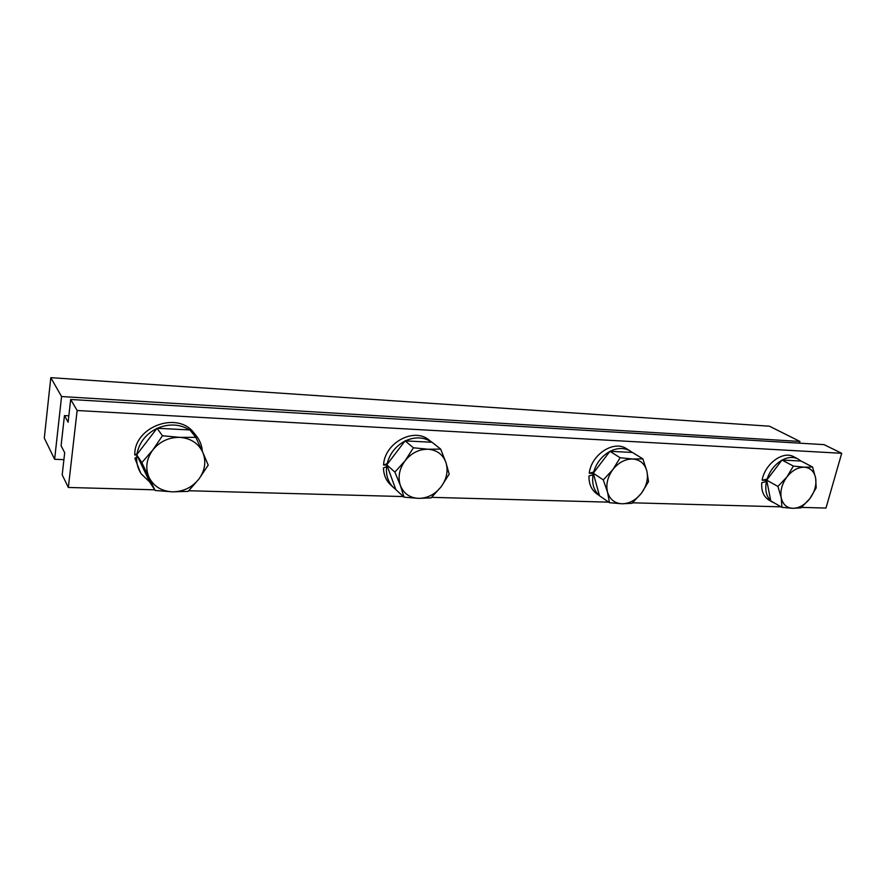 <?xml version="1.0" encoding="UTF-8"?>
<svg xmlns="http://www.w3.org/2000/svg" width="886" height="886" viewBox="0 0 886 886"><rect width="100%" height="100%" fill="white"/><g stroke="black" fill="none" stroke-linecap="round" stroke-linejoin="round"><path stroke-width="1.33" d="M44.3 438.083L50.801 377.657L61.555 396.54L54.622 459.291L44.3 438.083M63.914 459.635L54.622 459.291M61.555 396.54L799.914 441.45L769.425 426.199L50.801 377.657M799.914 441.45L799.449 443.155M64.689 452.713L62.197 474.852L68.344 487.466L77.137 410.506L841.7 453.3L824.069 444.639L70.681 399.475L68.122 422.223L64.457 415.589L61.09 445.702L64.689 452.713M64.457 415.589L68.842 415.822M70.681 399.475L77.137 410.506M841.7 453.3L825.973 508.055L801.564 507.39M781.053 506.836L632.582 502.805M608.682 502.152L431.648 497.345M403.374 496.57L188.751 490.744M154.707 489.814L68.344 487.466M793.856 456.811L793.635 456.689C782.914 450.509 764.729 463.987 762.137 480.223L767.619 478.983M800.878 461.019L797.854 458.882C793.158 456.644 787.92 457.043 782.139 460.067M781.862 460.222C774.885 464.397 769.978 470.643 767.143 478.961M766.955 481.441L761.783 482.682C761.185 490.955 763.621 496.78 769.081 500.158L772.957 502.395M766.744 480.4L762.137 480.223M766.479 481.419C764.795 489.759 766.213 496.193 770.742 500.745M771.23 501.177L775.095 503.403M626.668 448.803L626.324 448.593C613.566 439.999 591.25 454.684 589.245 473.257L594.284 471.873M632.25 452.436L630.123 450.93C624.154 447.585 617.487 447.718 610.122 451.317M609.801 451.483C601.86 456.013 596.5 462.802 593.72 471.85M593.664 474.564L588.991 475.937C588.802 483.989 591.46 489.991 596.976 493.945L599.457 495.662M593.354 473.423L589.245 473.257M593.099 474.531C591.671 483.612 593.786 490.634 599.434 495.595M429.555 440.431L429.012 440.01C413.939 427.019 384.579 442.878 383.549 464.984L387.88 463.422M429.012 440.01L431.836 442.247C424.006 436.931 415.169 436.477 405.301 440.896M404.924 441.084C395.765 446.012 389.862 453.455 387.204 463.389M387.337 466.357L383.45 467.919C383.671 475.062 386.196 480.843 391.025 485.273L393.462 487.521M386.872 465.117L383.549 464.984M386.661 466.335C385.676 475.273 388.123 482.505 393.993 488.02L395.798 489.46M194.676 433.83L193.879 432.833C177.654 410.816 133.985 426.642 134.761 454.961L137.939 453.178M202.351 451.351C201.919 445.403 199.815 440.143 196.05 435.547L190.202 430.286M189.659 429.931C179.736 423.995 168.949 423.442 157.287 428.281M156.855 428.492C146.101 433.907 139.523 442.136 137.12 453.145M137.518 456.434L134.871 458.228L140.542 472.781M136.854 455.05L134.761 454.961M136.699 456.401C136.289 462.835 137.806 468.661 141.251 473.888L149.745 482.062M781.939 507.346L770.776 500.911L766.711 480.19L781.984 460.055L801.033 461.019L812.54 466.988L815.663 478.163C814.256 471.452 810.468 467.797 804.3 467.21C797.943 467.177 792.15 470.422 786.923 476.945C782.028 483.767 780.112 490.678 781.197 497.655C782.748 504.344 786.613 507.911 792.793 508.32L781.939 507.346L781.197 497.655L777.93 486.447L786.923 476.945L793.38 466.069L804.3 467.21L812.54 466.988M815.663 478.163L816.183 487.876L809.882 498.574C814.699 491.907 816.626 485.107 815.663 478.163M809.882 498.574L801.033 507.866L792.793 508.32C799.094 508.221 804.798 504.965 809.882 498.574M781.984 460.055L793.38 466.069M766.711 480.19L777.93 486.447M609.468 502.705L599.49 495.772L593.288 473.19L609.933 451.306L632.438 452.447L642.826 458.837L646.858 471.009C644.753 463.677 640.035 459.679 632.715 459.014C625.206 458.948 618.594 462.47 612.868 469.558C607.541 476.989 605.769 484.52 607.53 492.129C609.812 499.427 614.618 503.314 621.939 503.78L609.468 502.705L607.53 492.129L603.3 479.902L612.868 469.558L620.156 457.741L632.715 459.014L642.826 458.837M646.858 471.009L648.53 481.596L641.431 493.214C646.647 485.971 648.452 478.573 646.858 471.009M641.431 493.214L632.028 503.314L621.939 503.78C629.37 503.68 635.86 500.158 641.431 493.214M609.933 451.306L620.156 457.741M593.288 473.19L603.3 479.902M404.016 497.168L395.876 489.659L386.783 464.851L405.079 440.885L432.036 442.258L440.674 449.113L445.924 462.481C442.867 454.418 436.92 450.01 428.093 449.235C419.089 449.124 411.425 452.967 405.09 460.753C399.265 468.904 397.703 477.166 400.394 485.539C403.695 493.568 409.753 497.843 418.557 498.375L404.016 497.168L400.394 485.539L394.89 472.105L405.09 460.753L413.441 447.795L428.093 449.235L440.674 449.113M445.924 462.481L449.18 474.143L441.084 486.835C446.788 478.916 448.394 470.798 445.924 462.481M441.084 486.835L431.061 497.899L418.557 498.375C427.44 498.286 434.948 494.443 441.084 486.835M405.079 440.885L413.441 447.795M386.783 464.851L394.89 472.105M155.116 490.467L149.856 482.283L136.721 454.762L157.021 428.27L189.925 429.943L195.795 437.33L202.717 452.17C198.32 443.21 190.711 438.282 179.869 437.374C168.883 437.208 159.834 441.438 152.746 450.044C146.323 459.081 145.116 468.24 149.114 477.543C153.832 486.458 161.573 491.221 172.36 491.841L155.116 490.467L141.849 462.636L152.746 450.044L162.459 435.735L179.869 437.374L195.795 437.33M202.717 452.17L208.221 465.117L198.852 479.127C205.131 470.377 206.416 461.396 202.717 452.17M198.852 479.127L188.153 491.365L172.36 491.841C183.18 491.763 192.007 487.533 198.852 479.127M157.021 428.27L162.459 435.735M136.721 454.762L141.849 462.636M797.854 458.882L793.635 456.689M630.123 450.93L626.324 448.593M196.05 435.547L193.879 432.833"/></g></svg>
